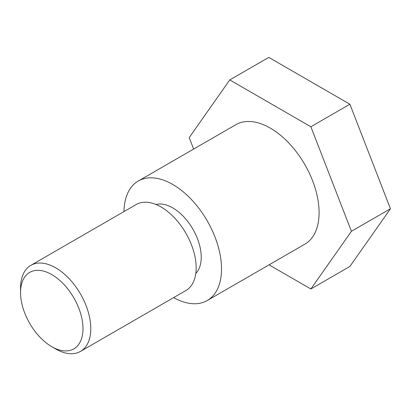 <?xml version="1.0" encoding="UTF-8"?>
<svg xmlns="http://www.w3.org/2000/svg" width="411" height="411" viewBox="0 0 411 411"><rect width="100%" height="100%" fill="white"/><g stroke="black" fill="none" stroke-linecap="round" stroke-linejoin="round"><path stroke-width="0.62" d="M156.01 204.498A40.288 23.263 60 0 1 192.893 229.153A40.288 23.263 60 0 1 195.8 273.418M55.67 348.934A49.669 28.678 -120 0 0 55.675 348.934L51.771 346.678L55.675 348.934A49.669 28.678 -120 0 0 80.51 351.39L185.875 290.556A49.669 28.678 -120 0 0 185.875 233.201A49.669 28.678 -120 0 0 136.205 204.524L30.835 265.357A49.669 28.678 -120 0 0 20.55 288.096L20.55 292.601A44.152 25.492 60 0 1 51.771 274.579A44.152 25.492 60 0 1 82.991 328.651A44.152 25.492 60 0 1 51.771 346.678L51.771 346.678A44.152 25.492 60 0 1 20.55 292.601M80.51 351.39A49.669 28.678 -120 0 0 80.51 294.035A49.669 28.678 -120 0 0 30.835 265.357M123.973 211.588A68.986 39.831 60 0 1 138.255 181.035A68.986 39.831 60 0 1 207.242 220.866A68.986 39.831 60 0 1 207.242 300.528A68.986 39.831 60 0 1 173.648 297.621M138.255 181.035L235.816 124.708A68.986 39.831 60 0 1 304.808 164.539A68.986 39.831 60 0 1 304.808 244.201L207.242 300.528M193.638 149.065L189.199 137.623L229.754 79.924L268.779 57.396L349.895 104.224L390.45 208.752L349.895 266.451L310.87 288.984L269.056 264.843M229.754 79.924L310.87 126.758L351.426 231.285L310.87 288.984M349.895 104.224L310.87 126.758M390.45 208.752L351.426 231.285"/></g></svg>
